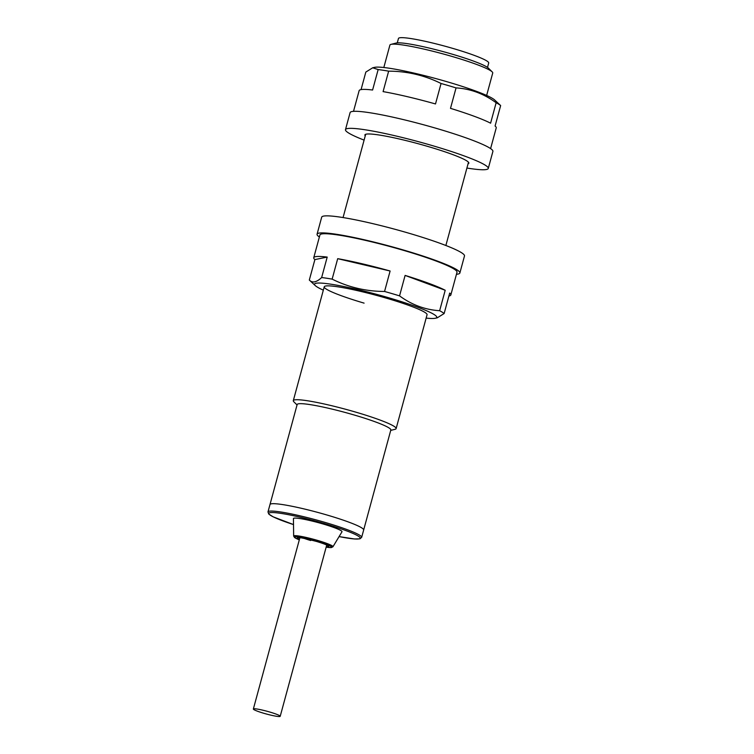 <?xml version="1.0" encoding="UTF-8"?>
<svg xmlns="http://www.w3.org/2000/svg" width="754" height="754" viewBox="0 0 754 754"><rect width="100%" height="100%" fill="white"/><g stroke="black" fill="none" stroke-linecap="round" stroke-linejoin="round"><path stroke-width="1.13" d="M323.183 524.021A25.155 2.554 -164.8 0 0 293.438 518.611L293.655 536.075A20.367 2.074 15.2 0 1 317.745 540.458A20.367 2.074 15.2 0 1 332.948 546.754L341.977 531.796A25.155 2.554 -164.8 0 0 323.183 524.021M267.981 511.928L269.989 504.539A48.539 4.929 15.2 0 1 327.368 515.123A48.539 4.929 15.2 0 1 363.664 529.987L390.836 429.978A48.539 4.929 15.2 0 0 354.54 415.105A48.539 4.929 15.2 0 0 297.161 404.53L269.989 504.539A48.539 4.929 15.2 0 1 327.368 515.123A48.539 4.929 15.2 0 1 363.664 529.987L361.656 537.376A48.539 4.929 15.2 0 0 325.36 522.503A48.539 4.929 15.2 0 0 267.981 511.928L268.754 514.058L273.193 516.848L293.513 524.586A47.351 4.816 -164.8 0 1 271.6 512.541A47.351 4.816 -164.8 0 1 324.795 523.691A47.351 4.816 -164.8 0 1 359.564 537.046A47.351 4.816 -164.8 0 1 339.083 536.594L354.503 538.978L359.922 538.827L361.656 537.376M397.264 42.893L398.461 38.482A46.757 4.75 15.2 0 1 453.729 48.671A46.757 4.75 15.2 0 1 488.705 63.006L487.508 67.408M297.048 404.955L293.872 401.807A53.27 5.41 15.2 0 1 293.306 400.666A53.27 5.41 15.2 0 1 356.274 412.278A53.27 5.41 15.2 0 1 396.123 428.602A53.27 5.41 15.2 0 1 395.058 429.299L390.723 430.402M383.824 67.511L389.912 45.08A53.27 5.41 15.2 0 1 390.977 44.382A53.27 5.41 15.2 0 1 452.89 56.691A53.27 5.41 15.2 0 1 492.174 71.875A53.27 5.41 15.2 0 1 492.73 73.015L486.641 95.447M390.977 44.382L396.17 43.053A48.539 4.929 15.2 0 1 452.57 54.279A48.539 4.929 15.2 0 1 488.366 68.105L492.174 71.875M269.8 712.04A13.911 1.414 -164.8 0 0 253.353 709.005A13.911 1.414 -164.8 0 0 263.759 713.265A13.911 1.414 -164.8 0 0 280.205 716.3A13.911 1.414 -164.8 0 0 269.8 712.04M448.064 82.035A63.336 6.437 -164.8 0 0 374.634 67.351L372.702 67.785L378.15 69.566A71.027 7.22 -164.8 0 1 388.649 71.159C407.132 71.206 424.606 75.315 441.062 83.487A71.027 7.22 -164.8 0 1 448.658 85.673A71.027 7.22 -164.8 0 1 456.057 87.898C470.458 88.774 483.814 93.722 496.141 102.742A71.027 7.22 -164.8 0 1 500.647 105.56L494.643 99.962A63.336 6.437 -164.8 0 0 448.064 82.035M361.072 89.603L365.831 72.073L372.702 67.785M388.649 71.159L383.089 91.611A71.027 7.22 15.2 0 1 435.501 103.948L441.062 83.487M353.513 111.347L359.14 90.65A71.027 7.22 15.2 0 1 372.599 90.018L378.15 69.566M500.647 105.56L495.086 126.012A71.027 7.22 15.2 0 1 496.226 127.897L490.6 148.595M456.057 87.898L450.496 108.35A71.027 7.22 15.2 0 1 490.59 123.194L496.141 102.742M468.064 163.797A53.864 5.476 -164.8 0 0 468.847 163.166A53.864 5.476 -164.8 0 0 428.564 146.662A53.864 5.476 -164.8 0 0 364.889 134.928A53.864 5.476 -164.8 0 0 365.256 135.861M466.914 168.048A73.986 7.521 -164.8 0 0 488.272 168.444A73.986 7.521 -164.8 0 0 432.937 145.776A73.986 7.521 -164.8 0 0 345.473 129.65A73.986 7.521 -164.8 0 0 364.097 140.112M488.272 168.444L492.899 151.403A73.986 7.521 -164.8 0 0 437.565 128.727A73.986 7.521 -164.8 0 0 350.101 112.6L345.473 129.65M456.453 274.258A73.986 7.521 -164.8 0 0 459.865 273.005L464.492 255.955A73.986 7.521 -164.8 0 0 409.158 233.288A73.986 7.521 -164.8 0 0 321.694 217.161L317.066 234.202A73.986 7.521 -164.8 0 0 319.366 237.01M459.865 273.005A73.986 7.521 -164.8 0 0 404.53 250.328A73.986 7.521 -164.8 0 0 317.066 234.202M426.142 318.094A63.336 6.437 -164.8 0 0 435.341 318.245A63.336 6.437 -164.8 0 0 389.403 297.962A63.336 6.437 -164.8 0 0 315.323 285.643A63.336 6.437 -164.8 0 0 323.334 290.158M448.903 296.002A71.027 7.22 15.2 0 0 450.835 294.955A71.027 7.22 15.2 0 0 449.695 293.07L444.144 313.532L437.263 317.82L435.341 318.245M444.144 313.532A71.027 7.22 -164.8 0 0 439.639 310.714C425.115 309.79 411.75 304.842 399.554 295.87A71.027 7.22 -164.8 0 0 392.155 293.645A71.027 7.22 -164.8 0 0 384.559 291.468L390.11 271.006A71.027 7.22 15.2 0 0 337.698 258.669L332.146 279.131A71.027 7.22 -164.8 0 0 321.647 277.538L327.208 257.076A71.027 7.22 15.2 0 0 313.749 257.708L319.922 234.984A71.027 7.22 15.2 0 1 403.88 250.46A71.027 7.22 15.2 0 1 457.009 272.222L450.835 294.955M364.088 303.127A53.27 5.41 15.2 0 1 324.239 286.803A53.27 5.41 15.2 0 1 387.217 298.414A53.27 5.41 15.2 0 1 427.056 314.738L396.123 428.602M405.105 275.417L445.199 290.262A71.027 7.22 15.2 0 0 405.105 275.417L399.554 295.87M445.199 290.262L439.639 310.714M313.749 257.708A71.027 7.22 15.2 0 0 314.88 259.593L309.319 280.045L315.323 285.643M332.146 279.131C348.433 287.265 365.907 291.374 384.559 291.468M337.698 258.669L390.11 271.006M309.319 280.045C312.326 283.259 316.435 282.42 321.647 277.538M314.88 259.593L327.208 257.076M332.948 546.754L331.326 547.583L326.162 547.14A19.227 1.951 -164.8 0 0 330.949 546.424A19.227 1.951 -164.8 0 0 317.264 541.334A19.227 1.951 -164.8 0 0 297.095 536.857A19.227 1.951 -164.8 0 0 299.319 539.836M299.442 539.364A16.277 1.649 15.2 0 1 300.488 537.772A16.277 1.649 15.2 0 1 316.623 541.466A16.277 1.649 15.2 0 1 326.293 546.659M304.267 538.413A13.911 1.414 -164.8 0 0 310.695 540.524M293.655 536.075L294.626 537.602L299.31 539.845M299.131 537.64L298.857 537.734C299.084 537.234 304.993 538.479 316.576 541.457C327.66 544.812 328.018 545.887 327.622 545.547L327.434 545.331M293.306 400.666L324.239 286.803M343.061 217.557L365.681 134.297M445.868 245.493L468.488 162.233M253.353 709.005L299.894 537.706M280.205 716.3L326.727 545.048"/></g></svg>
